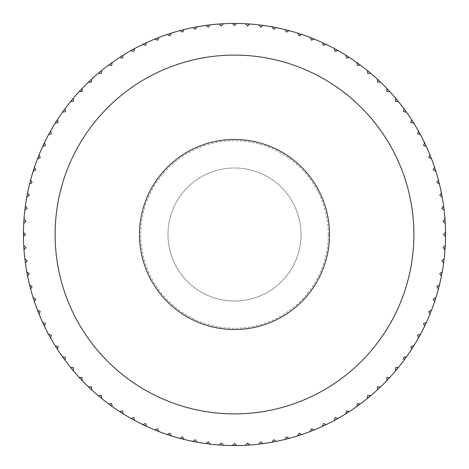 <?xml version="1.0" encoding="UTF-8"?>
<svg xmlns="http://www.w3.org/2000/svg" width="469" height="469" viewBox="0 0 469 469"><rect width="100%" height="100%" fill="white"/><g stroke="black" fill="none" stroke-linecap="round" stroke-linejoin="round"><path stroke-width="0.35" stroke-dasharray="2.35 1.76" d="M23.45 234.5A211.05 211.05 0 0 1 234.5 23.45A211.05 211.05 0 0 1 445.55 234.5A211.05 211.05 0 0 1 234.5 445.55A211.05 211.05 0 0 1 23.45 234.5M413.893 234.5A179.393 179.393 0 0 0 234.5 55.108A179.393 179.393 0 0 0 55.108 234.5A179.393 179.393 0 0 0 234.5 413.893A179.393 179.393 0 0 0 413.893 234.5A179.393 179.393 0 0 1 234.5 413.893A179.393 179.393 0 0 1 55.108 234.5A179.393 179.393 0 0 1 234.5 55.108A179.393 179.393 0 0 1 413.893 234.5M444.993 249.848L443.029 247.62L445.257 245.656M443.61 263.033L441.792 260.688L444.137 258.865M441.405 276.106L439.74 273.65L442.197 271.985M438.386 289.015L436.874 286.459L439.43 284.947M434.564 301.714L433.215 299.064L435.859 297.715M429.944 314.142L428.766 311.416L431.492 310.238M424.562 326.254L423.554 323.463L426.35 322.455M418.424 338.008L417.598 335.159L420.447 334.327M411.559 349.352L410.914 346.456L413.81 345.805M404.002 360.245L403.533 357.314L406.471 356.845M395.772 370.639L395.49 367.684L398.445 367.403M386.902 380.5L386.808 377.527L389.78 377.434M377.434 389.78L377.527 386.808L380.5 386.902M367.403 398.445L367.684 395.49L370.639 395.772M356.845 406.471L357.314 403.533L360.245 404.002M345.805 413.81L346.456 410.914L349.352 411.559M334.327 420.447L335.159 417.598L338.008 418.424M322.455 426.35L323.463 423.554L326.254 424.562M310.238 431.492L311.416 428.766L314.142 429.944M297.715 435.859L299.064 433.215L301.714 434.564M284.947 439.43L286.459 436.874L289.015 438.386M271.985 442.197L273.65 439.74L276.106 441.405M258.865 444.137L260.688 441.792L263.033 443.61M245.656 445.257L247.62 443.029L249.848 444.993M232.401 445.538L234.5 443.44L236.599 445.538M219.152 444.993L221.38 443.029L223.344 445.257M205.967 443.61L208.312 441.792L210.135 444.137M192.894 441.405L195.35 439.74L197.015 442.197M179.985 438.386L182.541 436.874L184.053 439.43M167.286 434.564L169.936 433.215L171.285 435.859M154.858 429.944L157.584 428.766L158.762 431.492M142.746 424.562L145.537 423.554L146.545 426.35M130.992 418.424L133.841 417.598L134.673 420.447M119.648 411.559L122.544 410.914L123.195 413.81M108.755 404.002L111.686 403.533L112.155 406.471M98.361 395.772L101.316 395.49L101.597 398.445M88.5 386.902L91.473 386.808L91.566 389.78M79.22 377.434L82.192 377.527L82.098 380.5M70.555 367.403L73.51 367.684L73.228 370.639M62.529 356.845L65.467 357.314L64.998 360.245M55.19 345.805L58.086 346.456L57.441 349.352M48.553 334.327L51.402 335.159L50.576 338.008M42.65 322.455L45.446 323.463L44.438 326.254M37.508 310.238L40.234 311.416L39.056 314.142M33.141 297.715L35.785 299.064L34.436 301.714M29.57 284.947L32.127 286.459L30.614 289.015M26.803 271.985L29.26 273.65L27.595 276.106M24.863 258.865L27.208 260.688L25.39 263.033M23.743 245.656L25.971 247.62L24.007 249.848M23.462 232.401L25.561 234.5L23.462 236.599M24.007 219.152L25.971 221.38L23.743 223.344M25.39 205.967L27.208 208.312L24.863 210.135M27.595 192.894L29.26 195.35L26.803 197.015M30.614 179.985L32.127 182.541L29.57 184.053M34.436 167.286L35.785 169.936L33.141 171.285M39.056 154.858L40.234 157.584L37.508 158.762M44.438 142.746L45.446 145.537L42.65 146.545M50.576 130.992L51.402 133.841L48.553 134.673M57.441 119.648L58.086 122.544L55.19 123.195M64.998 108.755L65.467 111.686L62.529 112.155M73.228 98.361L73.51 101.316L70.555 101.597M82.098 88.5L82.192 91.473L79.22 91.566M91.566 79.22L91.473 82.192L88.5 82.098M101.597 70.555L101.316 73.51L98.361 73.228M112.155 62.529L111.686 65.467L108.755 64.998M123.195 55.19L122.544 58.086L119.648 57.441M134.673 48.553L133.841 51.402L130.992 50.576M146.545 42.65L145.537 45.446L142.746 44.438M158.762 37.508L157.584 40.234L154.858 39.056M171.285 33.141L169.936 35.785L167.286 34.436M184.053 29.57L182.541 32.127L179.985 30.614M197.015 26.803L195.35 29.26L192.894 27.595M210.135 24.863L208.312 27.208L205.967 25.39M223.344 23.743L221.38 25.971L219.152 24.007M236.599 23.462L234.5 25.561L232.401 23.462M249.848 24.007L247.62 25.971L245.656 23.743M263.033 25.39L260.688 27.208L258.865 24.863M276.106 27.595L273.65 29.26L271.985 26.803M289.015 30.614L286.459 32.127L284.947 29.57M301.714 34.436L299.064 35.785L297.715 33.141M314.142 39.056L311.416 40.234L310.238 37.508M326.254 44.438L323.463 45.446L322.455 42.65M338.008 50.576L335.159 51.402L334.327 48.553M349.352 57.441L346.456 58.086L345.805 55.19M360.245 64.998L357.314 65.467L356.845 62.529M370.639 73.228L367.684 73.51L367.403 70.555M380.5 82.098L377.527 82.192L377.434 79.22M389.78 91.566L386.808 91.473L386.902 88.5M398.445 101.597L395.49 101.316L395.772 98.361M406.471 112.155L403.533 111.686L404.002 108.755M413.81 123.195L410.914 122.544L411.559 119.648M420.447 134.673L417.598 133.841L418.424 130.992M426.35 146.545L423.554 145.537L424.562 142.746M431.492 158.762L428.766 157.584L429.944 154.858M435.859 171.285L433.215 169.936L434.564 167.286M439.43 184.053L436.874 182.541L438.386 179.985M442.197 197.015L439.74 195.35L441.405 192.894M444.137 210.135L441.792 208.312L443.61 205.967M445.257 223.344L443.029 221.38L444.993 219.152M445.538 236.599L443.44 234.5L445.538 232.401M301.022 234.5A66.522 66.522 0 0 0 234.5 167.978A66.522 66.522 0 0 0 167.978 234.5A66.522 66.522 0 0 1 234.5 167.978A66.522 66.522 0 0 1 301.022 234.5A66.522 66.522 0 0 1 234.5 301.022A66.522 66.522 0 0 1 167.978 234.5A66.522 66.522 0 0 0 234.5 301.022A66.522 66.522 0 0 0 301.022 234.5A66.522 66.522 0 0 0 234.5 167.978A66.522 66.522 0 0 0 167.978 234.5A66.522 66.522 0 0 1 234.5 167.978A66.522 66.522 0 0 1 301.022 234.5A66.522 66.522 0 0 1 234.5 301.022A66.522 66.522 0 0 1 167.978 234.5A66.522 66.522 0 0 0 234.5 301.022A66.522 66.522 0 0 0 301.022 234.5M328.282 234.5A93.782 93.782 0 0 0 234.5 140.718A93.782 93.782 0 0 0 140.718 234.5A93.782 93.782 0 0 0 234.5 328.282A93.782 93.782 0 0 0 328.282 234.5"/><path stroke-width="0.7" d="M23.462 236.599A211.05 211.05 0 0 1 23.462 232.401L25.561 234.5L23.462 236.599A211.05 211.05 0 0 0 23.743 245.656L25.971 247.62L24.007 249.848A211.05 211.05 0 0 0 24.863 258.865L27.208 260.688L25.39 263.033A211.05 211.05 0 0 0 26.803 271.985L29.26 273.65L27.595 276.106A211.05 211.05 0 0 0 29.57 284.947L32.127 286.459L30.614 289.015A211.05 211.05 0 0 0 33.141 297.715L35.785 299.064L34.436 301.714A211.05 211.05 0 0 0 37.508 310.238L40.234 311.416L39.056 314.142A211.05 211.05 0 0 0 42.65 322.455L45.446 323.463L44.438 326.254A211.05 211.05 0 0 0 48.553 334.327L51.402 335.159L50.576 338.008A211.05 211.05 0 0 0 55.19 345.805L58.086 346.456L57.441 349.352A211.05 211.05 0 0 0 62.529 356.845L65.467 357.314L64.998 360.245A211.05 211.05 0 0 0 70.555 367.403L73.51 367.684L73.228 370.639A211.05 211.05 0 0 0 79.22 377.434L82.192 377.527L82.098 380.5A211.05 211.05 0 0 0 88.5 386.902L91.473 386.808L91.566 389.78A211.05 211.05 0 0 0 98.361 395.772L101.316 395.49L101.597 398.445A211.05 211.05 0 0 0 108.755 404.002L111.686 403.533L112.155 406.471A211.05 211.05 0 0 0 119.648 411.559L122.544 410.914L123.195 413.81A211.05 211.05 0 0 0 130.992 418.424L133.841 417.598L134.673 420.447A211.05 211.05 0 0 0 142.746 424.562L145.537 423.554L146.545 426.35A211.05 211.05 0 0 0 154.858 429.944L157.584 428.766L158.762 431.492A211.05 211.05 0 0 0 167.286 434.564L169.936 433.215L171.285 435.859A211.05 211.05 0 0 0 179.985 438.386L182.541 436.874L184.053 439.43A211.05 211.05 0 0 0 192.894 441.405L195.35 439.74L197.015 442.197A211.05 211.05 0 0 0 205.967 443.61L208.312 441.792L210.135 444.137A211.05 211.05 0 0 0 219.152 444.993L221.38 443.029L223.344 445.257A211.05 211.05 0 0 0 232.401 445.538L234.5 443.44L236.599 445.538A211.05 211.05 0 0 0 245.656 445.257L247.62 443.029L249.848 444.993A211.05 211.05 0 0 0 258.865 444.137L260.688 441.792L263.033 443.61A211.05 211.05 0 0 0 271.985 442.197L273.65 439.74L276.106 441.405A211.05 211.05 0 0 0 284.947 439.43L286.459 436.874L289.015 438.386A211.05 211.05 0 0 0 297.715 435.859L299.064 433.215L301.714 434.564A211.05 211.05 0 0 0 310.238 431.492L311.416 428.766L314.142 429.944A211.05 211.05 0 0 0 322.455 426.35L323.463 423.554L326.254 424.562A211.05 211.05 0 0 0 334.327 420.447L335.159 417.598L338.008 418.424A211.05 211.05 0 0 0 345.805 413.81L346.456 410.914L349.352 411.559A211.05 211.05 0 0 0 356.845 406.471L357.314 403.533L360.245 404.002A211.05 211.05 0 0 0 367.403 398.445L367.684 395.49L370.639 395.772A211.05 211.05 0 0 0 377.434 389.78L377.527 386.808L380.5 386.902A211.05 211.05 0 0 0 386.902 380.5L386.808 377.527L389.78 377.434A211.05 211.05 0 0 0 395.772 370.639L395.49 367.684L398.445 367.403A211.05 211.05 0 0 0 404.002 360.245L403.533 357.314L406.471 356.845A211.05 211.05 0 0 0 411.559 349.352L410.914 346.456L413.81 345.805A211.05 211.05 0 0 0 418.424 338.008L417.598 335.159L420.447 334.327A211.05 211.05 0 0 0 424.562 326.254L423.554 323.463L426.35 322.455A211.05 211.05 0 0 0 429.944 314.142L428.766 311.416L431.492 310.238A211.05 211.05 0 0 0 434.564 301.714L433.215 299.064L435.859 297.715A211.05 211.05 0 0 0 438.386 289.015L436.874 286.459L439.43 284.947A211.05 211.05 0 0 0 441.405 276.106L439.74 273.65L442.197 271.985A211.05 211.05 0 0 0 443.61 263.033L441.792 260.688L444.137 258.865A211.05 211.05 0 0 0 444.993 249.848L443.029 247.62L445.257 245.656A211.05 211.05 0 0 1 444.993 249.848M23.743 223.344A211.05 211.05 0 0 1 24.007 219.152L25.971 221.38L23.743 223.344A211.05 211.05 0 0 0 23.462 232.401M24.863 210.135A211.05 211.05 0 0 1 25.39 205.967L27.208 208.312L24.863 210.135A211.05 211.05 0 0 0 24.007 219.152M26.803 197.015A211.05 211.05 0 0 1 27.595 192.894L29.26 195.35L26.803 197.015A211.05 211.05 0 0 0 25.39 205.967M29.57 184.053A211.05 211.05 0 0 1 30.614 179.985L32.127 182.541L29.57 184.053A211.05 211.05 0 0 0 27.595 192.894M33.141 171.285A211.05 211.05 0 0 1 34.436 167.286L35.785 169.936L33.141 171.285A211.05 211.05 0 0 0 30.614 179.985M37.508 158.762A211.05 211.05 0 0 1 39.056 154.858L40.234 157.584L37.508 158.762A211.05 211.05 0 0 0 34.436 167.286M42.65 146.545A211.05 211.05 0 0 1 44.438 142.746L45.446 145.537L42.65 146.545A211.05 211.05 0 0 0 39.056 154.858M48.553 134.673A211.05 211.05 0 0 1 50.576 130.992L51.402 133.841L48.553 134.673A211.05 211.05 0 0 0 44.438 142.746M55.19 123.195A211.05 211.05 0 0 1 57.441 119.648L58.086 122.544L55.19 123.195A211.05 211.05 0 0 0 50.576 130.992M62.529 112.155A211.05 211.05 0 0 1 64.998 108.755L65.467 111.686L62.529 112.155A211.05 211.05 0 0 0 57.441 119.648M70.555 101.597A211.05 211.05 0 0 1 73.228 98.361L73.51 101.316L70.555 101.597A211.05 211.05 0 0 0 64.998 108.755M79.22 91.566A211.05 211.05 0 0 1 82.098 88.5L82.192 91.473L79.22 91.566A211.05 211.05 0 0 0 73.228 98.361M88.5 82.098A211.05 211.05 0 0 1 91.566 79.22L91.473 82.192L88.5 82.098A211.05 211.05 0 0 0 82.098 88.5M98.361 73.228A211.05 211.05 0 0 1 101.597 70.555L101.316 73.51L98.361 73.228A211.05 211.05 0 0 0 91.566 79.22M108.755 64.998A211.05 211.05 0 0 1 112.155 62.529L111.686 65.467L108.755 64.998A211.05 211.05 0 0 0 101.597 70.555M119.648 57.441A211.05 211.05 0 0 1 123.195 55.19L122.544 58.086L119.648 57.441A211.05 211.05 0 0 0 112.155 62.529M130.992 50.576A211.05 211.05 0 0 1 134.673 48.553L133.841 51.402L130.992 50.576A211.05 211.05 0 0 0 123.195 55.19M142.746 44.438A211.05 211.05 0 0 1 146.545 42.65L145.537 45.446L142.746 44.438A211.05 211.05 0 0 0 134.673 48.553M154.858 39.056A211.05 211.05 0 0 1 158.762 37.508L157.584 40.234L154.858 39.056A211.05 211.05 0 0 0 146.545 42.65M167.286 34.436A211.05 211.05 0 0 1 171.285 33.141L169.936 35.785L167.286 34.436A211.05 211.05 0 0 0 158.762 37.508M179.985 30.614A211.05 211.05 0 0 1 184.053 29.57L182.541 32.127L179.985 30.614A211.05 211.05 0 0 0 171.285 33.141M192.894 27.595A211.05 211.05 0 0 1 197.015 26.803L195.35 29.26L192.894 27.595A211.05 211.05 0 0 0 184.053 29.57M205.967 25.39A211.05 211.05 0 0 1 210.135 24.863L208.312 27.208L205.967 25.39A211.05 211.05 0 0 0 197.015 26.803M219.152 24.007A211.05 211.05 0 0 1 223.344 23.743L221.38 25.971L219.152 24.007A211.05 211.05 0 0 0 210.135 24.863M232.401 23.462A211.05 211.05 0 0 1 236.599 23.462L234.5 25.561L232.401 23.462A211.05 211.05 0 0 0 223.344 23.743M245.656 23.743A211.05 211.05 0 0 1 249.848 24.007L247.62 25.971L245.656 23.743A211.05 211.05 0 0 0 236.599 23.462M258.865 24.863A211.05 211.05 0 0 1 263.033 25.39L260.688 27.208L258.865 24.863A211.05 211.05 0 0 0 249.848 24.007M271.985 26.803A211.05 211.05 0 0 1 276.106 27.595L273.65 29.26L271.985 26.803A211.05 211.05 0 0 0 263.033 25.39M284.947 29.57A211.05 211.05 0 0 1 289.015 30.614L286.459 32.127L284.947 29.57A211.05 211.05 0 0 0 276.106 27.595M297.715 33.141A211.05 211.05 0 0 1 301.714 34.436L299.064 35.785L297.715 33.141A211.05 211.05 0 0 0 289.015 30.614M310.238 37.508A211.05 211.05 0 0 1 314.142 39.056L311.416 40.234L310.238 37.508A211.05 211.05 0 0 0 301.714 34.436M322.455 42.65A211.05 211.05 0 0 1 326.254 44.438L323.463 45.446L322.455 42.65A211.05 211.05 0 0 0 314.142 39.056M334.327 48.553A211.05 211.05 0 0 1 338.008 50.576L335.159 51.402L334.327 48.553A211.05 211.05 0 0 0 326.254 44.438M345.805 55.19A211.05 211.05 0 0 1 349.352 57.441L346.456 58.086L345.805 55.19A211.05 211.05 0 0 0 338.008 50.576M356.845 62.529A211.05 211.05 0 0 1 360.245 64.998L357.314 65.467L356.845 62.529A211.05 211.05 0 0 0 349.352 57.441M367.403 70.555A211.05 211.05 0 0 1 370.639 73.228L367.684 73.51L367.403 70.555A211.05 211.05 0 0 0 360.245 64.998M377.434 79.22A211.05 211.05 0 0 1 380.5 82.098L377.527 82.192L377.434 79.22A211.05 211.05 0 0 0 370.639 73.228M386.902 88.5A211.05 211.05 0 0 1 389.78 91.566L386.808 91.473L386.902 88.5A211.05 211.05 0 0 0 380.5 82.098M395.772 98.361A211.05 211.05 0 0 1 398.445 101.597L395.49 101.316L395.772 98.361A211.05 211.05 0 0 0 389.78 91.566M404.002 108.755A211.05 211.05 0 0 1 406.471 112.155L403.533 111.686L404.002 108.755A211.05 211.05 0 0 0 398.445 101.597M411.559 119.648A211.05 211.05 0 0 1 413.81 123.195L410.914 122.544L411.559 119.648A211.05 211.05 0 0 0 406.471 112.155M418.424 130.992A211.05 211.05 0 0 1 420.447 134.673L417.598 133.841L418.424 130.992A211.05 211.05 0 0 0 413.81 123.195M424.562 142.746A211.05 211.05 0 0 1 426.35 146.545L423.554 145.537L424.562 142.746A211.05 211.05 0 0 0 420.447 134.673M429.944 154.858A211.05 211.05 0 0 1 431.492 158.762L428.766 157.584L429.944 154.858A211.05 211.05 0 0 0 426.35 146.545M434.564 167.286A211.05 211.05 0 0 1 435.859 171.285L433.215 169.936L434.564 167.286A211.05 211.05 0 0 0 431.492 158.762M438.386 179.985A211.05 211.05 0 0 1 439.43 184.053L436.874 182.541L438.386 179.985A211.05 211.05 0 0 0 435.859 171.285M441.405 192.894A211.05 211.05 0 0 1 442.197 197.015L439.74 195.35L441.405 192.894A211.05 211.05 0 0 0 439.43 184.053M443.61 205.967A211.05 211.05 0 0 1 444.137 210.135L441.792 208.312L443.61 205.967A211.05 211.05 0 0 0 442.197 197.015M444.993 219.152A211.05 211.05 0 0 1 445.257 223.344L443.029 221.38L444.993 219.152A211.05 211.05 0 0 0 444.137 210.135M445.257 245.656A211.05 211.05 0 0 0 445.538 236.599L443.44 234.5L445.538 232.401A211.05 211.05 0 0 0 445.257 223.344M445.538 232.401A211.05 211.05 0 0 1 445.538 236.599M55.108 234.5A179.393 179.393 0 0 1 234.5 55.108A179.393 179.393 0 0 1 413.893 234.5A179.393 179.393 0 0 1 234.5 413.893A179.393 179.393 0 0 1 55.108 234.5A179.393 179.393 0 0 0 234.5 413.893A179.393 179.393 0 0 0 413.893 234.5A179.393 179.393 0 0 0 234.5 55.108A179.393 179.393 0 0 0 55.108 234.5M444.137 258.865A211.05 211.05 0 0 1 443.61 263.033M442.197 271.985A211.05 211.05 0 0 1 441.405 276.106M439.43 284.947A211.05 211.05 0 0 1 438.386 289.015M435.859 297.715A211.05 211.05 0 0 1 434.564 301.714M431.492 310.238A211.05 211.05 0 0 1 429.944 314.142M426.35 322.455A211.05 211.05 0 0 1 424.562 326.254M420.447 334.327A211.05 211.05 0 0 1 418.424 338.008M413.81 345.805A211.05 211.05 0 0 1 411.559 349.352M406.471 356.845A211.05 211.05 0 0 1 404.002 360.245M398.445 367.403A211.05 211.05 0 0 1 395.772 370.639M389.78 377.434A211.05 211.05 0 0 1 386.902 380.5M380.5 386.902A211.05 211.05 0 0 1 377.434 389.78M370.639 395.772A211.05 211.05 0 0 1 367.403 398.445M360.245 404.002A211.05 211.05 0 0 1 356.845 406.471M349.352 411.559A211.05 211.05 0 0 1 345.805 413.81M338.008 418.424A211.05 211.05 0 0 1 334.327 420.447M326.254 424.562A211.05 211.05 0 0 1 322.455 426.35M314.142 429.944A211.05 211.05 0 0 1 310.238 431.492M301.714 434.564A211.05 211.05 0 0 1 297.715 435.859M289.015 438.386A211.05 211.05 0 0 1 284.947 439.43M276.106 441.405A211.05 211.05 0 0 1 271.985 442.197M263.033 443.61A211.05 211.05 0 0 1 258.865 444.137M249.848 444.993A211.05 211.05 0 0 1 245.656 445.257M236.599 445.538A211.05 211.05 0 0 1 232.401 445.538M223.344 445.257A211.05 211.05 0 0 1 219.152 444.993M210.135 444.137A211.05 211.05 0 0 1 205.967 443.61M197.015 442.197A211.05 211.05 0 0 1 192.894 441.405M184.053 439.43A211.05 211.05 0 0 1 179.985 438.386M171.285 435.859A211.05 211.05 0 0 1 167.286 434.564M158.762 431.492A211.05 211.05 0 0 1 154.858 429.944M146.545 426.35A211.05 211.05 0 0 1 142.746 424.562M134.673 420.447A211.05 211.05 0 0 1 130.992 418.424M123.195 413.81A211.05 211.05 0 0 1 119.648 411.559M112.155 406.471A211.05 211.05 0 0 1 108.755 404.002M101.597 398.445A211.05 211.05 0 0 1 98.361 395.772M91.566 389.78A211.05 211.05 0 0 1 88.5 386.902M82.098 380.5A211.05 211.05 0 0 1 79.22 377.434M73.228 370.639A211.05 211.05 0 0 1 70.555 367.403M64.998 360.245A211.05 211.05 0 0 1 62.529 356.845M57.441 349.352A211.05 211.05 0 0 1 55.19 345.805M50.576 338.008A211.05 211.05 0 0 1 48.553 334.327M44.438 326.254A211.05 211.05 0 0 1 42.65 322.455M39.056 314.142A211.05 211.05 0 0 1 37.508 310.238M34.436 301.714A211.05 211.05 0 0 1 33.141 297.715M30.614 289.015A211.05 211.05 0 0 1 29.57 284.947M27.595 276.106A211.05 211.05 0 0 1 26.803 271.985M25.39 263.033A211.05 211.05 0 0 1 24.863 258.865M24.007 249.848A211.05 211.05 0 0 1 23.743 245.656M234.5 139.469A95.031 95.031 0 0 1 329.531 234.5A95.031 95.031 0 0 1 234.5 329.531A95.031 95.031 0 0 1 139.469 234.5A95.031 95.031 0 0 1 234.5 139.469"/></g></svg>
